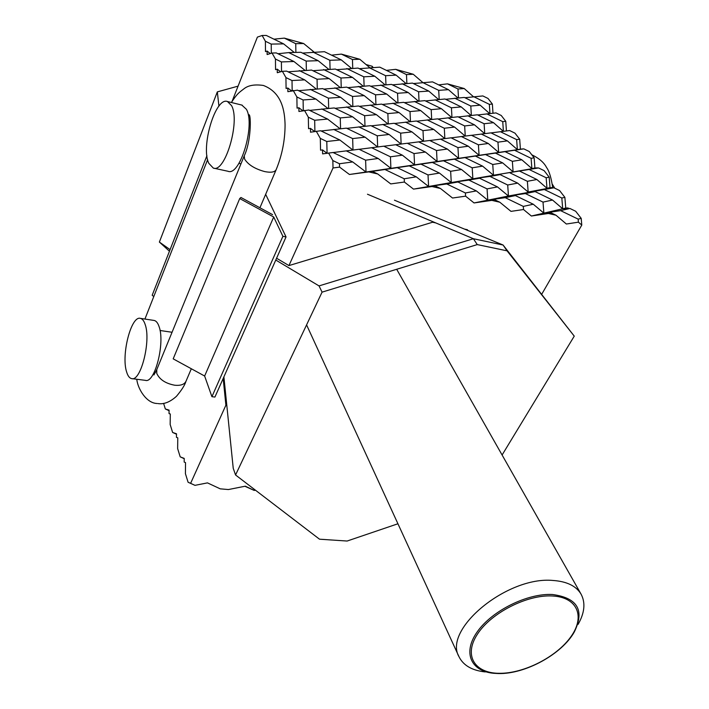 <?xml version="1.0" encoding="UTF-8"?>
<svg xmlns="http://www.w3.org/2000/svg" width="709" height="709" viewBox="0 0 709 709"><rect width="100%" height="100%" fill="white"/><g stroke="black" fill="none" stroke-linecap="round" stroke-linejoin="round"><path stroke-width="1.06" d="M578.092 624.39C584.633 612.877 585.643 602.827 581.123 594.239C576.275 586.033 566.916 581.442 553.038 580.467C507.21 575.974 442.646 629.521 459.033 656.782C463.358 665.467 472.105 670.519 485.275 671.937M498.524 673.55L493.712 673.293C470.661 671.237 462.365 652.386 477.52 631.444C492.347 610.493 527.691 593.096 552.497 594.505C577.622 597.891 584.881 610.396 574.263 632.029C561.953 654.15 525.254 674.232 498.524 673.55M552.196 595.968C527.035 594.532 491.053 612.922 477.423 634.183C463.42 655.435 474.569 673.302 499.358 673.311C523.969 673.603 556.662 656.897 570.878 636.753C585.439 616.644 577.578 597.093 552.196 595.968M169.451 251.234L159.374 242.061L170.08 249.63M218.93 106.137L217.326 91.886L238.073 86.144M159.374 242.061L217.326 91.886M366.074 64.554L372.172 66.256L373.094 67.435M372.172 66.256L372.393 67.461M223.893 376.851L233.234 468.312L235.556 474.977L322.072 292.143L477.254 244.587L507.041 250.826L574.255 336.137L502.096 455.001M574.255 336.137L503.08 245.013L473.399 238.729L319.023 285.904L275.774 260.043M397.935 523.765L347.118 541.038L319.511 539.194L235.556 474.977M473.399 238.729L477.254 244.587M319.032 285.895L322.072 292.143M394.443 200.195L503.071 245.013L507.041 250.826M473.417 238.738L367.475 194.222M464.492 229.096L467.346 229.707L468.029 230.558M276.581 258.236L288.944 265.583L432.623 222.236L435.743 222.91M464.936 97.727L482.847 95.937L488.022 98.462L492.374 104.063L492.977 113.218M477.733 114.973L495.981 112.908L501.245 115.487L505.765 121.301L506.43 130.943M491.036 132.902L509.629 130.545L514.982 133.159L519.688 139.203L520.397 149.147L522.542 149.014M520.397 149.147L517.357 149.599L523.809 148.872L529.269 151.531L534.152 157.823L534.914 168.006L537.156 168.06M534.914 168.006L531.865 168.538L538.556 167.936L544.122 170.647L549.2 177.188L550.024 187.628L552.355 187.885M550.024 187.628L546.967 188.248L553.915 187.788L559.578 190.544L564.878 197.35L565.755 208.065L568.148 207.959L568.193 208.535M565.755 208.065L562.698 208.774L569.912 208.464L575.69 211.264L581.212 218.372L581.788 225.072L541.773 294.155M581.788 225.072L578.42 222.174L566.367 224.017L556.007 215.226L551.097 212.851L548.42 213.471L556.007 215.226M548.42 213.471L531.369 216.023L523.526 209.518L510.985 211.371L499.818 202.225L494.749 199.778L491.807 200.372L499.818 202.225M491.807 200.372L474.055 202.942L465.591 196.163L452.528 198.024L440.475 188.488L435.246 185.971L432.02 186.529L440.475 188.488M432.02 186.529L413.507 189.117L404.369 182.045L390.748 183.915L377.729 173.971L372.314 171.365L368.769 171.897L377.729 173.971M368.769 171.897L349.44 174.485L339.567 167.102L333.026 167.971L332.84 160.562L339.478 163.744L352.719 161.944L366.012 172.03L365.614 160.19L378.181 158.479L390.898 168.343L390.437 156.804L402.393 155.182L414.561 164.834L414.047 153.587L425.427 152.045L437.09 161.492L436.531 150.53L447.37 149.05L458.563 158.311L457.961 147.614L468.303 146.205L479.062 155.28L478.415 144.822L488.297 143.484L498.64 152.373L497.957 142.163L507.405 140.878L517.357 149.599L516.648 139.62L519.688 139.203M288.944 265.583L333.026 167.971M306.359 70.288L306.182 61.089L318.146 60.682L300.908 52.289L288.731 52.599L277.946 53.733M330.066 69.278L329.845 60.283L341.277 59.893L324.447 51.695L302.521 53.078M295.883 52.422L295.742 43.674L303.665 43.533L313.963 51.961M271.325 53.246L271.228 44.091L283.627 43.878L294.27 52.457M281.526 71.547L281.402 61.931L293.934 61.506L276.262 52.918L272.043 53.024L267.133 54.54L267.098 51.075L270.262 53.574M385.953 84.725L385.599 75.686L396.154 75.136L405.973 83.502M406.869 83.449L406.479 74.605L413.241 74.25L422.759 82.474M364.098 86.064L363.788 76.811L374.813 76.244L385.022 84.788M341.224 87.464L340.967 77.999L352.506 77.396L363.123 86.126M317.277 88.926L317.065 79.231L329.153 78.61L340.205 87.526M292.17 90.646L292.011 80.534L304.693 79.878L316.205 88.997M303.284 110.595L303.097 99.96L315.913 99.047L297.496 90.14L287.881 91.683L287.827 88.031L291.426 90.823M419.028 101.095L418.594 91.78L428.759 91.062L412.478 83.104L392.476 84.85M439.19 99.464L438.711 90.353L448.451 89.662L432.534 81.881L413.382 83.556M397.962 102.796L397.563 93.269L408.198 92.516L391.528 84.389L370.612 86.206M375.93 104.578L375.575 94.829L386.697 94.04L369.619 85.727L347.729 87.632M352.86 106.439L352.55 96.459L364.196 95.626L346.701 87.127L323.756 89.121M328.666 108.388L328.418 98.161L340.63 97.301L322.684 88.598L298.622 90.681M489.954 113.529L489.352 104.347L492.374 104.063M471.361 115.416L470.803 106.031L480.179 105.18L489.627 113.555M451.961 117.393L451.429 107.803L461.222 106.908L471.024 115.452M431.684 119.458L431.187 109.647L441.423 108.707L451.606 117.428M410.476 121.62L410.024 111.57L420.721 110.595L431.311 119.493M388.266 123.88L387.858 113.591L399.07 112.571L410.086 121.656M364.993 126.246L364.639 115.709L376.39 114.636L387.867 123.915M340.568 128.737L340.267 117.924L352.603 116.808L364.568 126.291M314.911 131.44L314.672 120.264L327.629 119.077L340.125 128.781M327.071 153.259L326.787 141.499L339.886 140.028L320.663 130.757L310.507 132.202L310.436 128.347L314.574 131.502M484.734 133.638L484.114 123.747L493.526 122.684L477.387 114.805L458.333 116.958M465.246 136.066L464.652 125.945L474.489 124.828L457.979 116.781L438.056 119.032M444.853 138.601L444.304 128.24L454.593 127.079L437.675 118.846L416.83 121.195M423.503 141.251L422.998 130.642L433.775 129.428L416.44 121.009L394.612 123.472M401.134 144.033L400.674 133.159L411.964 131.892L394.204 123.277L371.303 125.856M377.658 146.949L377.259 135.809L389.108 134.471L370.878 125.644L346.843 128.356M353.002 150.016L352.657 138.583L365.108 137.174L346.391 128.143L321.133 130.988M522.533 148.908L349.44 174.485M339.567 167.102L339.478 163.744M523.809 148.872L372.314 171.365M552.329 187.477L528.161 192.033L535.118 191.598L525.387 193.566L508.45 196.003L515.416 195.587L505.207 197.66L487.783 200.168L487.065 188.886L497.505 186.919L508.45 196.003L474.055 202.942M553.915 187.788L508.45 196.003L507.706 185.005L517.659 183.126L528.161 192.033L527.372 181.3L536.873 179.51L546.967 188.248L546.16 177.764L549.2 177.188M465.591 196.163L465.405 192.972L476.368 190.907L487.783 200.168L494.749 199.778M578.42 222.174L578.163 219.134L581.212 218.372M569.912 208.464L560.615 210.635L543.865 213.134L543.023 202.109L552.533 200.044L562.698 208.774L531.369 216.023M568.148 207.959L562.698 208.774L561.829 198.015L564.878 197.35M523.526 209.518L523.295 206.399L533.274 204.227L543.865 213.134L551.097 212.851M538.556 167.936L493.446 175.212L500.146 174.644L489.972 176.417L472.859 178.792L479.559 178.234L468.888 180.095L451.261 182.55L457.952 182.009L446.741 183.968L428.582 186.494L428.023 174.937L439.474 173.085L451.261 182.55L413.507 189.117M537.138 167.811L451.261 182.55L450.649 171.286L461.559 169.531L472.859 178.792L472.203 167.811L482.599 166.136L493.446 175.212L492.755 164.497L502.672 162.893L513.094 171.8L512.368 161.333L521.842 159.809L531.865 168.538L531.112 158.311L534.152 157.823M404.369 182.045L404.227 178.774L416.272 176.833L428.582 186.494L435.246 185.971M503.399 131.316L502.743 121.647L505.765 121.301M493.526 122.684L503.337 131.325M474.489 124.828L484.672 133.647M454.593 127.079L465.175 136.075M433.775 129.428L444.782 138.609M411.964 131.892L423.433 141.259M389.108 134.471L401.055 144.042M365.108 137.174L377.578 146.958M339.886 140.028L352.914 150.024M352.719 161.944L333.062 152.497L322.613 153.88L322.524 149.909L327 153.268M507.405 140.878L490.965 132.867L471.538 135.322M488.297 143.484L471.467 135.286L451.137 137.865M468.303 146.205L451.057 137.821L429.769 140.524M447.37 149.05L429.689 140.479L407.374 143.307M425.427 152.045L407.285 143.262L383.861 146.231M402.393 155.182L383.773 146.187L359.153 149.307M378.181 158.479L359.064 149.262L333.15 152.541M458.493 97.904L457.987 88.988L464.227 88.545L473.417 96.708M448.451 89.662L457.908 97.948M428.759 91.062L438.579 99.508M408.198 92.516L418.39 101.139M386.697 94.04L397.297 102.849M364.196 95.626L375.229 104.631M340.63 97.301L352.125 106.501M315.913 99.047L327.904 108.45M327.629 119.077L308.823 109.992L298.941 111.49L298.879 107.741L302.734 110.71M480.179 105.18L464.333 97.434L445.633 99.295M461.222 106.908L445.004 98.994L425.48 100.944M441.423 108.707L424.824 100.625L404.414 102.654M420.721 110.595L403.731 102.326L382.364 104.453M399.07 112.571L381.655 104.108L359.268 106.341M376.39 114.636L358.532 105.978L335.056 108.317M352.603 116.808L334.276 107.936L309.629 110.391M352.728 68.303L352.462 59.512L359.782 59.264L369.673 67.585M341.277 59.893L351.496 68.356M318.146 60.682L328.781 69.331M293.934 61.506L305.003 70.342M304.693 79.878L286.649 71.13L282.386 71.317L277.281 72.717L277.246 69.163L280.604 71.804M396.154 75.136L379.794 67.151L359.312 68.684M374.813 76.244L358.063 68.082L336.642 69.686M352.506 77.396L335.348 69.048L312.926 70.723M329.153 78.61L311.57 70.067L288.067 71.813M283.627 43.878L266.3 35.45L262.135 35.485L257.394 37.107L232.1 101.307M328.595 153.047L332.84 160.562M322.524 149.909L320.557 150.193L320.3 138.379L326.787 141.499M346.231 150.857L365.614 160.19M384.943 169.495L404.227 178.774M416.272 176.833L397.253 167.661M310.436 128.347L308.548 128.683L308.326 117.198L314.672 120.264M446.741 183.968L465.405 192.972M371.569 147.702L390.437 156.804M409.253 165.879L428.023 174.937M304.453 110.347L308.326 117.198M476.368 190.907L457.952 182.009M439.474 173.085L420.96 164.142M298.879 107.741L297.062 108.131L296.876 96.956L303.097 99.96M468.888 180.095L487.065 188.886M505.207 197.66L523.295 206.399M395.675 144.707L414.047 153.587M432.375 162.45L450.649 171.286M321.709 108.956L340.267 117.924M497.505 186.919L479.559 178.234M533.274 204.227L515.416 195.587M461.559 169.531L443.515 160.792M358.789 126.876L377.259 135.809M287.827 88.031L286.082 88.465L285.931 77.582L292.011 80.534M560.615 210.635L578.163 219.134M489.972 176.417L507.706 185.005M525.387 193.566L543.023 202.109M418.629 141.853L436.531 150.53M454.389 159.179L472.203 167.811M346.55 106.944L364.639 115.709M382.683 124.447L400.674 133.159M454.77 98.205L470.803 106.031M486.791 113.848L502.743 121.647M386.396 70.377L395.702 69.34L406.479 74.605M422.617 82.483L438.711 90.353M395.702 69.34L413.241 74.25M438.676 84.885L447.494 83.857L457.987 88.988M447.494 83.857L464.227 88.545M473.692 96.672L489.352 104.347M552.533 200.044L535.118 191.598M517.659 183.126L500.146 174.644M482.599 166.136L465.007 157.602M310.241 89.361L328.418 98.161M282.386 71.317L285.931 77.582M277.246 69.163L275.562 69.633L275.447 59.033L281.402 61.931M510.09 172.907L527.372 181.3M544.627 189.666L561.829 198.015M440.502 139.141L457.961 147.614M475.376 156.06L492.755 164.497M370.231 105.038L387.858 113.591M405.451 122.125L422.998 130.642M299.26 70.59L317.065 79.231M536.873 179.51L519.794 171.215M502.672 162.893L485.514 154.562M334.834 87.854L352.55 96.459M267.098 51.075L265.485 51.589L265.388 41.255L271.228 44.091M529.286 169.557L546.16 177.764M461.382 136.545L478.415 144.822M495.414 153.091L512.368 161.333M392.821 103.213L410.024 111.57M427.181 119.918L444.304 128.24M323.596 69.553L340.967 77.999M358.293 86.418L375.575 94.829M481.322 134.063L497.957 142.163M514.557 150.246L531.112 158.311M414.402 101.467L431.187 109.647M447.937 117.8L464.652 125.945M346.834 68.56L363.788 76.811M380.698 85.053L397.563 93.269M273.958 39.172L284.336 38.118L295.742 43.674M312.811 51.987L329.845 60.283M331.564 55.16L341.375 54.106L352.462 59.512M500.403 131.688L516.648 139.62M435.025 99.801L451.429 107.803M467.789 115.78L484.114 123.747M369.052 67.612L385.599 75.686M341.375 54.106L359.782 59.264M316.241 131.209L320.3 138.379M293.171 90.406L296.876 96.956M272.043 53.024L275.447 59.033M262.135 35.485L265.388 41.255M521.842 159.809L505.092 151.655M288.731 52.599L306.182 61.089M402.118 83.742L418.594 91.78M333.691 129.437L352.657 138.583M284.336 38.118L303.665 43.533M226.871 405.991L225.896 405.193L223.175 378.464M163.593 403.368L165.33 408.96L169.088 410.112L169.034 413.595L170.302 413.994L170.16 424.514L172.615 432.446L176.506 433.784L176.461 437.364L177.773 437.825L177.64 448.611L180.201 456.853L184.216 458.413L184.18 462.073L185.536 462.605L185.421 473.674L188.089 482.253L190.615 483.334L225.896 405.193M190.615 483.334L194.975 485.346L207.471 482.882L220.251 488.847L228.431 489.547L245.305 486.179L254.194 490.424L255.426 490.176M176.497 434.218L172.615 432.446M194.975 485.346L188.089 482.253M184.216 458.688L180.201 456.853M254.194 490.424L244.889 486.268M169.079 410.679L165.33 408.96M231.559 105.632C240.519 121.301 225.001 173.404 213.285 168.068L208.809 163.318C200.541 147.002 215.456 96.672 227.456 101.52L231.559 105.632M241.822 105.074L246.395 109.283C255.586 124.926 239.961 176.638 227.988 171.268L213.693 168.157M552.284 184.163L554.757 188.195M131.998 378.65L145.398 380.352C154.73 383.755 165.259 342.97 159.091 326.636C157.859 322.985 156.228 320.92 154.208 320.459L153.809 320.397M126.574 371.782C127.771 375.85 129.437 378.127 131.59 378.606C140.701 382 151.177 340.958 145.194 324.571C144.007 320.902 142.42 318.837 140.435 318.376C131.192 315.283 121.044 354.934 126.574 371.782M282.9 236.31L273.709 217.007L239.713 198.564L173.191 358.851L204.635 376.027L211.92 396.685L214.924 397.058L286.046 236.93L282.9 236.31L211.92 396.685M206.922 155.723L152.169 295.29L153.782 296.539M239.713 198.564L240.945 197.483L272.584 214.641M265.653 194.328L286.046 236.93M273.709 217.007L204.635 376.027M231.364 102.486C237.364 93.411 238.942 92.64 243.94 88.811C248.256 85.319 254.744 84.203 263.393 85.461C282.625 92.79 284.708 112.19 285.071 124.722C285.053 140.205 282.102 155.138 276.218 169.531C274.915 172.163 271.077 172.845 264.687 171.578C254.859 168.902 248.168 164.727 244.614 159.073L244.242 155.812L156.875 369.371M191.324 368.76L186.024 381.194C184.464 384.455 180.689 385.802 174.68 385.217C165.525 383.472 159.552 379.537 156.769 373.404L156.769 369.628L153.924 374.972M459.033 656.782L306.58 324.89M581.123 594.239L396.685 269.278M240.963 163.823L238.933 163.371M242.194 105.162L227.456 101.52M154.19 372.331L155.448 372.491M160.048 330.5L172.057 332.264M140.435 318.376L154.208 320.459M249.107 114.707L249.107 114.707C251.216 115.771 251.057 141.871 244.242 155.812M157.992 403.589C163.939 404.476 170.107 402.038 176.479 396.287C181.726 390.012 184.863 385.067 185.909 381.469M207.622 159.658L144.928 319.059M157.23 403.501C146.267 403.332 137.679 388.514 136.775 379.262M276.129 169.761L259.928 207.772M531.794 154.784C539.106 158.311 544.033 162.547 546.559 167.51C549.245 171.117 551.301 177.906 552.728 187.867"/></g></svg>

